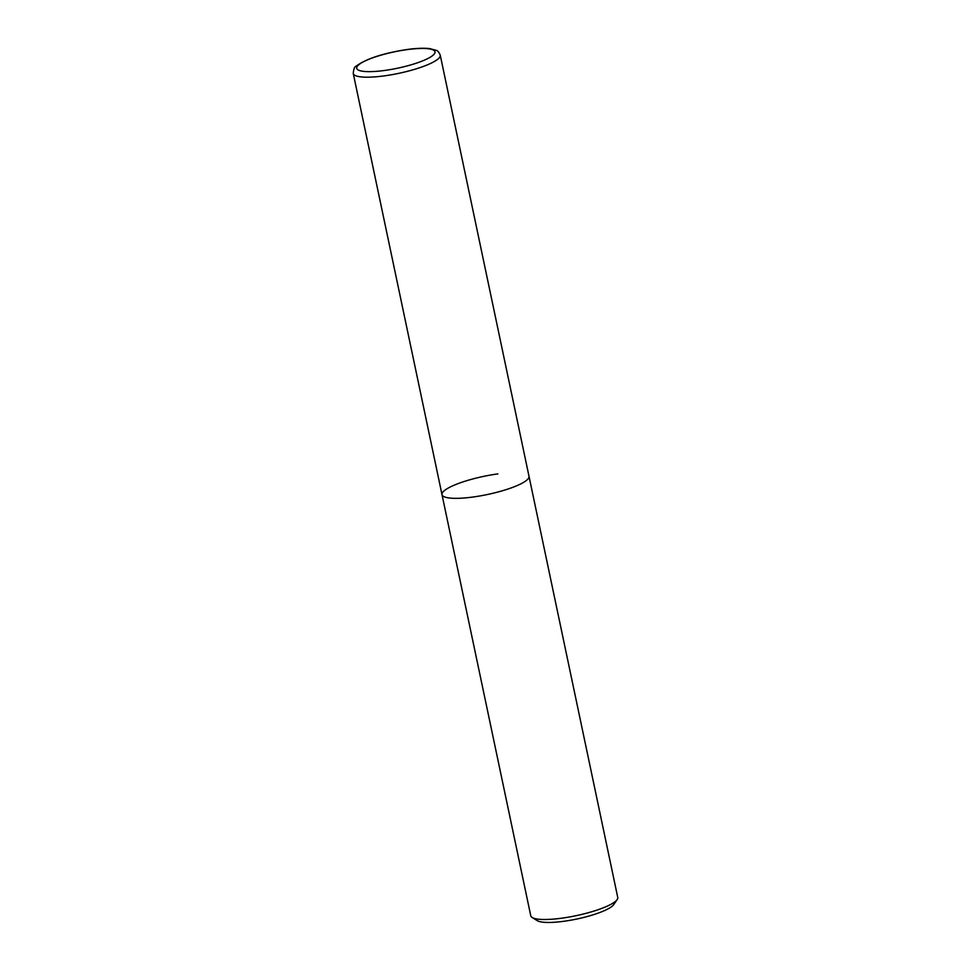 <?xml version="1.0" encoding="UTF-8"?>
<svg xmlns="http://www.w3.org/2000/svg" width="971" height="971" viewBox="0 0 971 971"><rect width="100%" height="100%" fill="white"/><g stroke="black" fill="none" stroke-linecap="round" stroke-linejoin="round"><path stroke-width="1.46" d="M441.999 494.615L530.761 915.774A44.448 9.261 -11.9 0 0 532.157 917.498A44.448 9.261 -11.9 0 0 561.869 918.165A44.448 9.261 -11.9 0 0 617.155 899.583A44.448 9.261 -11.9 0 0 617.75 897.447L529.001 476.288A44.448 9.261 168.1 0 1 527.241 479.747A44.448 9.261 168.1 0 1 480.196 495.902A44.448 9.261 168.1 0 1 441.999 494.615A44.448 9.261 -11.9 0 0 473.12 497.006A44.448 9.261 -11.9 0 0 529.001 476.288L440.239 55.129A44.448 9.261 168.1 0 1 438.491 58.588A44.448 9.261 168.1 0 1 391.447 74.755A44.448 9.261 168.1 0 1 353.25 73.468L441.999 494.615A44.448 9.261 -11.9 0 1 497.88 473.897M532.157 917.498L537.266 920.666A40.005 8.338 -11.9 0 0 564.005 921.261A40.005 8.338 -11.9 0 0 613.757 904.547L617.155 899.583M358.287 65.178A40.005 8.338 168.1 0 1 406.995 49.642A40.005 8.338 168.1 0 1 433.418 54.91A40.005 8.338 168.1 0 1 384.71 70.446A40.005 8.338 168.1 0 1 358.287 65.178M440.239 55.129C438.904 52.143 437.618 50.565 436.416 50.395L429.425 48.55C420.613 47.737 411.061 48.926 406.109 49.655C382.574 53.381 365.921 58.891 356.151 66.186C354.646 66.429 353.675 68.856 353.25 73.468"/></g></svg>
